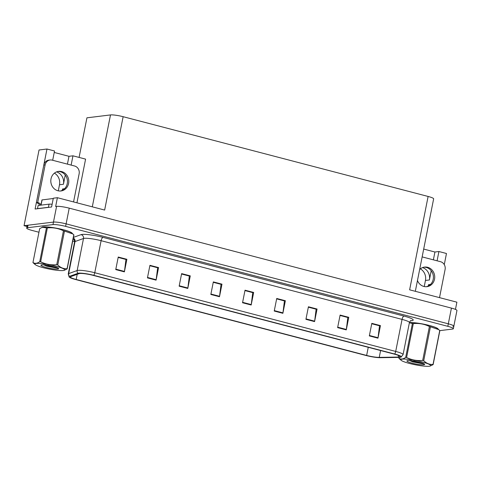 <?xml version="1.0" encoding="UTF-8"?>
<svg xmlns="http://www.w3.org/2000/svg" width="481" height="481" viewBox="0 0 481 481"><rect width="100%" height="100%" fill="white"/><g stroke="black" fill="none" stroke-linecap="round" stroke-linejoin="round"><path stroke-width="0.72" d="M430.513 284.427L428.511 284.674A10.354 9.422 -97 0 1 428.126 286.105M64.556 188.726L62.554 188.973A10.354 9.422 -97 0 1 62.169 190.398M420.358 268.855A10.354 9.422 -97 0 1 425.451 280.453L424.242 286.55M431.21 270.761L429.389 279.972A10.354 9.422 83 0 0 422.504 267.604M54.407 173.148A10.354 9.422 -97 0 1 59.494 184.746L58.291 190.843M56.554 171.897A10.354 9.422 -97 0 1 63.438 184.265L65.26 175.054M79.088 157.419L86.929 117.821L110.498 114.929A9.704 1.365 11.2 0 1 123.136 116.697L104.648 210.059L57.389 197.703L53.319 198.202L51.575 206.998L35.095 209.019L46.976 149.02L54.527 150.992L52.688 160.281M123.136 116.697L428.114 196.458L409.626 289.821L456.884 302.176L455.453 309.403M452.964 326.563A9.704 1.365 -168.8 0 0 453.842 326.19L456.95 310.479A9.704 1.365 -168.8 0 0 451.425 308.105L69.222 208.153A9.704 1.365 -168.8 0 0 56.584 206.379L55.652 206.493L57.389 197.703M439.814 330.633L452.471 329.076A9.704 1.365 -168.8 0 0 453.342 328.703L453.842 326.19A9.704 1.365 -168.8 0 0 448.316 323.815L66.113 223.857A9.704 1.365 -168.8 0 0 53.475 222.09L24.05 225.697L39.039 149.994L46.976 149.02M437.079 260.804L438.919 251.521L446.47 253.499L444.27 264.61M24.05 225.697L26.996 226.467M428.114 196.458A9.704 1.365 11.2 0 1 433.64 198.833L415.331 291.312M71.128 165.103L72.968 155.82L85.588 159.121L76.936 202.814M72.968 155.82L68.969 156.307L67.424 164.135M438.919 251.521L434.926 252.014L423.689 249.074M433.375 259.836L434.926 252.014M54.233 152.453L68.969 156.307M72.264 233.465A15.524 2.189 -168.8 0 0 60.179 228.974A15.524 2.189 -168.8 0 0 43.2 226.93A15.524 2.189 -168.8 0 0 41.823 227.459M79.72 273.491A10.354 1.461 11.2 0 1 93.2 275.379L394.143 354.082A10.354 1.461 11.2 0 1 400.042 356.613A10.354 1.461 11.2 0 1 398.226 357.07L379.244 357.383A10.354 1.461 11.2 0 1 366.642 355.441L76.184 279.479A10.354 1.461 11.2 0 1 70.292 276.948A10.354 1.461 11.2 0 1 70.623 276.677L79.118 273.617A10.354 1.461 11.2 0 1 79.72 273.491M78.565 273.19A11.646 1.641 -168.8 0 0 77.892 273.328L69.396 276.389A11.646 1.641 -168.8 0 0 69.168 277.044A11.646 1.641 -168.8 0 0 75.649 279.545L366.107 355.507A11.646 1.641 -168.8 0 0 380.285 357.696L399.272 357.377A11.646 1.641 -168.8 0 0 401.04 357.13A11.646 1.641 -168.8 0 0 394.679 354.016L93.735 275.312A11.646 1.641 -168.8 0 0 78.565 273.19M453.842 326.19A9.704 1.365 -168.8 0 0 448.316 323.815L66.113 223.857A9.704 1.365 -168.8 0 0 53.475 222.09L28.042 225.21A9.704 1.365 -168.8 0 0 27.17 225.583L26.671 228.096A9.704 1.365 -168.8 0 0 32.197 230.471L38.955 232.239M380.459 325.607L379.389 325.739L371.735 323.737L379.527 325.787L378.036 337.74A2.585 1.01 104.7 0 1 377.97 338.173L380.459 325.607L371.813 323.346L369.324 335.912L377.97 338.173M348.761 317.322L347.691 317.46L340.037 315.446L347.829 317.496L346.344 329.449A2.585 1.01 104.7 0 1 346.272 329.888L348.761 317.322L340.115 315.061L337.626 327.627L346.272 329.888M308.339 307.167L316.131 309.205L314.646 321.164A2.585 1.01 104.7 0 1 314.574 321.597L317.063 309.03L308.417 306.77L305.928 319.336L314.574 321.597M308.339 307.161L315.993 309.169L317.063 309.03M285.365 300.739L284.301 300.872L276.647 298.869L284.433 300.92L282.948 312.872A2.585 1.01 104.7 0 1 282.876 313.305L285.365 300.739L276.719 298.479L274.236 311.045L282.876 313.305M118.158 257.431L125.95 259.469L124.465 271.422A2.585 1.01 104.7 0 1 124.393 271.861L126.882 259.295L118.236 257.034L115.753 269.6L124.393 271.861M118.164 257.425L125.818 259.433L126.882 259.295M158.58 267.586L157.515 267.713L149.856 265.71L157.648 267.761L156.163 279.714A2.585 1.01 104.7 0 1 156.091 280.146L158.58 267.586L149.934 265.326L147.445 277.886L156.091 280.146M181.553 274.014L189.346 276.052L187.861 288.005A2.585 1.01 104.7 0 1 187.788 288.438L190.278 275.872L181.632 273.611L179.142 286.177L187.788 288.438M181.553 274.002L189.207 276.016L190.278 275.872M221.975 284.163L220.905 284.301L213.251 282.293L221.044 284.337L219.552 296.296A2.585 1.01 104.7 0 1 219.486 296.729L221.975 284.163L213.33 281.902L210.84 294.468L219.486 296.729M253.667 292.454L252.603 292.58L244.949 290.578L252.741 292.628L251.25 304.581A2.585 1.01 104.7 0 1 251.184 305.014L253.667 292.454L245.027 290.193L242.538 302.753L251.184 305.014M438.215 329.172A15.524 2.189 -168.8 0 0 426.419 324.747A15.524 2.189 -168.8 0 0 409.409 322.607M453.342 328.703A9.704 1.365 -168.8 0 0 447.817 326.328L65.614 226.371A9.704 1.365 -168.8 0 0 52.976 224.603L27.549 227.723A9.704 1.365 -168.8 0 0 26.671 228.096M72.691 241.065L74.639 241.57M61.688 171.591A9.867 8.977 83 0 0 58.592 171.374A9.867 8.977 83 0 0 50.812 180.555A9.867 8.977 83 0 0 57.894 190.753A9.867 8.977 83 0 0 60.997 190.963A9.867 8.977 83 0 0 68.777 181.782A9.867 8.977 83 0 0 61.688 171.591M57.93 171.489A9.867 8.977 -97 0 1 60.359 171.753A9.867 8.977 -97 0 1 67.454 181.577A9.867 8.977 -97 0 1 60.329 191.017M39.905 205.273A6.469 5.886 83 0 0 36.364 202.645L37.692 202.483L45.13 164.911A6.469 5.886 -97 0 1 50.108 159.999A6.469 5.886 -97 0 1 52.14 160.137L74.615 166.011A6.469 5.886 -97 0 1 79.137 173.803L73.563 201.93M37.692 202.483A6.469 5.886 -97 0 1 40.999 204.774M36.364 202.645L43.801 165.073A6.469 5.886 -97 0 1 48.773 160.161L50.108 159.999M37.752 208.694A6.469 0.914 -168.8 0 0 37.512 208.634L48.431 207.293A6.469 0.914 11.2 0 1 49.405 207.263M52.11 204.293A6.469 0.914 -168.8 0 0 49.05 204.154L38.137 205.489L37.512 208.634M417.466 280.507A9.867 8.977 83 0 0 423.851 286.454A9.867 8.977 83 0 0 426.948 286.664A9.867 8.977 83 0 0 434.728 277.483A9.867 8.977 83 0 0 427.645 267.292A9.867 8.977 83 0 0 424.543 267.081A9.867 8.977 83 0 0 419.648 269.48M423.881 267.189A9.867 8.977 -97 0 1 426.31 267.454A9.867 8.977 -97 0 1 433.405 277.278A9.867 8.977 -97 0 1 426.28 286.718M422.144 256.902L440.566 261.718A6.469 5.886 -97 0 1 445.087 269.51L439.52 297.637M42.075 227.363A15.362 2.164 11.2 0 1 43.344 226.966A15.362 2.164 11.2 0 1 59.704 228.896A15.362 2.164 11.2 0 1 72.066 233.297M53.259 198.503L41.961 199.934L40.927 205.146M409.397 322.661A15.362 2.164 11.2 0 1 425.781 324.627A15.362 2.164 11.2 0 1 438.017 328.998M43.561 267.755A15.2 2.14 -168.8 0 0 64.165 270.364A15.2 2.14 -168.8 0 0 56.073 266.221A15.2 2.14 -168.8 0 0 40.44 263.474A15.2 2.14 -168.8 0 0 35.263 264.64A15.2 2.14 -168.8 0 0 43.561 267.755M67.178 268.891A17.466 2.459 -168.8 0 0 67.075 268.705L73.791 234.806A17.466 2.459 -168.8 0 1 73.894 234.993L67.178 268.891L64.165 270.364M73.791 234.806L72.835 233.946L64.472 231.066L57.762 264.971C60.552 267.731 63.66 268.975 67.075 268.705M57.762 264.971A17.466 2.459 -168.8 0 0 57.257 264.833A17.466 2.459 -168.8 0 0 56.74 264.7L63.456 230.802C58.411 228.319 53.048 227.345 47.36 227.898A17.466 2.459 -168.8 0 0 46.447 227.814L42.268 227.303L39.67 228.643L32.955 262.542A17.466 2.459 -168.8 0 0 33.057 262.728L35.263 264.64M72.835 233.946L71.585 232.894A15.2 2.14 -168.8 0 0 63.288 229.78A15.2 2.14 -168.8 0 0 42.683 227.17L42.268 227.303M64.472 231.066A17.466 2.459 -168.8 0 0 63.967 230.934A17.466 2.459 -168.8 0 0 63.456 230.802M46.098 267.442A9.037 1.275 -168.8 0 0 55.014 269.047A9.037 1.275 -168.8 0 0 58.628 268.548A9.037 1.275 -168.8 0 0 55.141 266.985L44.15 264.784L41.685 264.893A9.037 1.275 -168.8 0 0 41.077 265.073A9.037 1.275 -168.8 0 0 46.098 267.442M43.5 264.76L46.825 266.203L58.249 268.35M47.36 227.898L40.651 261.796A17.466 2.459 -168.8 0 0 39.731 261.712L46.447 227.814M40.651 261.796C45.689 264.279 51.058 265.247 56.74 264.7M32.955 262.542C34.909 263.786 37.169 263.51 39.731 261.712M47.739 265.235L55.748 267.171M45.148 264.881L51.04 266.678L57.84 267.989M409.511 363.462A15.2 2.14 -168.8 0 0 430.116 366.071A15.2 2.14 -168.8 0 0 422.023 361.922A15.2 2.14 -168.8 0 0 406.391 359.175A15.2 2.14 -168.8 0 0 401.214 360.347A15.2 2.14 -168.8 0 0 409.511 363.462M433.134 364.598A17.466 2.459 -168.8 0 0 433.032 364.412L439.742 330.513A17.466 2.459 -168.8 0 1 439.844 330.694L433.134 364.598L430.116 366.071M439.742 330.513L438.786 329.653L430.429 326.773L423.713 360.672C426.509 363.438 429.611 364.682 433.032 364.412M423.713 360.672A17.466 2.459 -168.8 0 0 423.208 360.54A17.466 2.459 -168.8 0 0 422.697 360.407L429.407 326.509C424.368 324.02 419.005 323.052 413.317 323.599A17.466 2.459 -168.8 0 0 412.397 323.515L409.379 322.763M438.786 329.653L437.542 328.595A15.2 2.14 -168.8 0 0 429.238 325.487A15.2 2.14 -168.8 0 0 409.391 322.715M430.429 326.773A17.466 2.459 -168.8 0 0 429.924 326.641A17.466 2.459 -168.8 0 0 429.407 326.509M412.049 363.149A9.037 1.275 -168.8 0 0 420.965 364.748A9.037 1.275 -168.8 0 0 424.579 364.249A9.037 1.275 -168.8 0 0 421.097 362.686L410.101 360.491L407.641 360.594A9.037 1.275 -168.8 0 0 407.028 360.774A9.037 1.275 -168.8 0 0 412.049 363.149M409.451 360.461L412.782 361.91L424.206 364.057M399.08 357.383L398.905 358.249A17.466 2.459 -168.8 0 0 399.008 358.435L401.214 360.347M413.317 323.599L406.601 357.503A17.466 2.459 -168.8 0 0 405.687 357.419L412.397 323.515M406.601 357.503C411.646 359.986 417.009 360.954 422.697 360.407M398.905 358.249C400.859 359.493 403.12 359.217 405.687 357.419M413.696 360.942L421.699 362.878M411.105 360.588L416.991 362.385L423.797 363.696M429.389 279.972L425.451 280.453M63.438 184.265L59.494 184.746M56.584 206.379L52.976 224.603M69.222 208.153L65.614 226.371M451.425 308.105L447.817 326.328M110.498 114.929L92.298 206.83M73.419 237.386L81.061 234.638A16.174 2.279 11.2 0 1 103.06 237.386L404.004 316.089A3.235 1.263 -75.3 0 0 402.056 319.396L101.106 240.692A12.939 1.822 -168.8 0 0 84.253 238.329A12.939 1.822 -168.8 0 0 83.508 238.492L75.012 241.546A12.939 1.822 -168.8 0 0 74.597 241.889C74.441 240.157 74.206 239.334 73.876 239.43M404.004 316.089A16.174 2.279 11.2 0 1 411.76 320.677A16.174 2.279 11.2 0 1 410.618 320.755M409.421 322.565A12.939 1.822 -168.8 0 0 402.056 319.396L395.707 351.437A12.939 1.822 11.2 0 1 403.078 354.605L409.421 322.565C410.221 321.019 410.75 320.352 411.021 320.562L410.744 320.611M69.168 277.044L68.248 273.93A12.939 1.822 11.2 0 1 68.669 273.593L77.164 270.532A12.939 1.822 11.2 0 1 77.91 270.376A12.939 1.822 11.2 0 1 94.763 272.733A3.235 1.263 104.7 0 1 93.735 275.312M77.892 273.328A3.235 3.12 70.2 0 1 77.164 270.532L83.508 238.492A3.235 3.12 -109.8 0 0 81.061 234.638M73.304 237.969A3.235 3.12 -109.8 0 1 75.012 241.546L68.669 273.593A3.235 3.12 70.2 0 0 69.396 276.389M394.679 354.016A3.235 1.263 -75.3 0 0 395.707 351.437L94.763 272.733L101.106 240.692A3.235 1.263 -75.3 0 1 103.06 237.386M74.17 239.76A16.174 2.279 11.2 0 1 73.058 239.201M27.549 227.723L28.042 225.21M366.642 355.441L368.254 347.312M379.244 357.383L380.597 350.541M398.226 357.07L398.539 355.501M76.184 279.479L77.207 274.302M251.25 304.581L242.622 302.327M219.552 296.296L210.925 294.035M187.861 288.005L179.227 285.744M156.163 279.714L147.535 277.459M124.465 271.422L115.837 269.168M282.948 312.872L274.32 310.618M314.646 321.164L306.018 318.903M346.344 329.449L337.71 327.194M378.036 337.74L369.408 335.485M49.05 204.154L48.431 207.293M43.801 165.073L45.13 164.911M42.106 199.874L41.065 205.134M401.04 357.13L403.078 354.605M68.248 273.93L74.597 241.889"/></g></svg>

